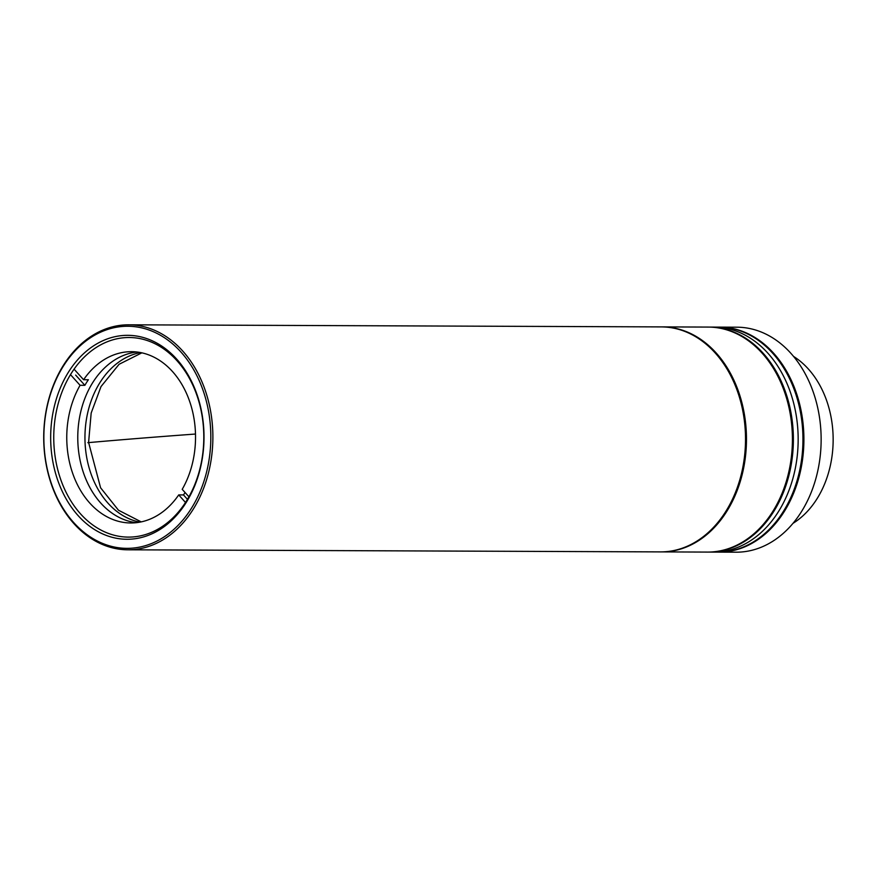 <?xml version="1.0" encoding="UTF-8"?>
<svg xmlns="http://www.w3.org/2000/svg" width="877" height="877" viewBox="0 0 877 877"><rect width="100%" height="100%" fill="white"/><g stroke="black" fill="none" stroke-linecap="round" stroke-linejoin="round"><path stroke-width="1.32" d="M43.85 443.828A112.497 84.576 90.2 0 1 123.591 324.994A112.497 84.576 90.2 0 1 128.744 324.808A112.497 84.576 90.2 0 1 212.749 430.793A112.497 84.576 90.2 0 1 133.008 549.616A112.497 84.576 90.2 0 1 127.856 549.802A112.497 84.576 90.2 0 1 43.85 443.828M127.856 549.802L660.502 551.896A112.497 84.576 -89.8 0 0 665.654 551.71A112.497 84.576 -89.8 0 0 745.494 436.308A112.497 84.576 -89.8 0 0 661.39 326.902L128.744 324.808M43.982 443.74A111.05 83.49 90.2 0 1 122.692 326.441A111.05 83.49 90.2 0 1 210.699 430.87A111.05 83.49 90.2 0 1 131.988 548.169A111.05 83.49 90.2 0 1 43.982 443.74M123.076 335.496A101.973 76.661 90.2 0 1 203.892 431.396A101.973 76.661 90.2 0 1 131.605 539.103A101.973 76.661 90.2 0 1 50.789 443.214A101.973 76.661 90.2 0 1 123.076 335.496M132.953 536.943A99.803 75.027 -89.8 0 0 203.782 434.564A99.803 75.027 -89.8 0 0 129.171 337.513A99.803 75.027 -89.8 0 0 124.6 337.678A99.803 75.027 -89.8 0 0 53.771 440.057A99.803 75.027 -89.8 0 0 128.382 537.108A99.803 75.027 -89.8 0 0 132.953 536.943M792.951 523.372A92.173 69.305 -89.8 0 0 833.15 440.068A92.173 69.305 -89.8 0 0 793.608 356.457M136.987 352.006A85.65 64.394 -89.8 0 0 77.768 437.108A85.65 64.394 -89.8 0 0 136.319 522.67A85.65 64.394 90.2 0 1 100.8 503.135A85.65 64.394 90.2 0 1 80.805 411.543A85.65 64.394 90.2 0 1 136.987 352.006M140.572 352.565A85.65 64.394 -89.8 0 0 84.948 437.141A85.65 64.394 -89.8 0 0 139.903 522.144M661.455 551.896L707.399 552.082A112.497 84.576 -89.8 0 0 712.552 551.896A112.497 84.576 -89.8 0 0 792.391 436.483A112.497 84.576 -89.8 0 0 708.287 327.077L662.343 326.902A112.497 84.576 90.2 0 1 746.448 436.308A112.497 84.576 90.2 0 1 666.608 551.71A112.497 84.576 90.2 0 1 661.455 551.896A112.497 84.576 90.2 0 1 660.984 551.896M74.381 369.491L83.589 379.73L88.369 379.752A85.65 64.394 -89.8 0 0 84.872 385.321L80.081 385.299L70.873 375.071M83.589 379.73A85.65 64.394 90.2 0 1 131.484 351.677A85.65 64.394 90.2 0 1 172.495 371.541A85.65 64.394 90.2 0 1 182.208 489.333L188.917 496.788M185.496 502.455L178.711 494.913A85.65 64.394 90.2 0 1 130.816 522.966A85.65 64.394 90.2 0 1 89.794 503.091A85.65 64.394 90.2 0 1 80.081 385.299M178.711 494.913L183.49 494.924A85.65 64.394 -89.8 0 0 185.08 492.523M183.49 494.924L187.448 499.331M75.663 375.082L84.872 385.321M718.406 552.115A112.497 84.576 -89.8 0 0 718.888 552.126A112.497 84.576 -89.8 0 0 724.04 551.94A112.497 84.576 -89.8 0 0 803.88 436.527A112.497 84.576 -89.8 0 0 719.776 327.121A112.497 84.576 -89.8 0 0 719.293 327.121M718.888 552.126L736.121 552.192A112.497 84.576 -89.8 0 0 741.262 552.006A112.497 84.576 -89.8 0 0 821.113 436.603A112.497 84.576 -89.8 0 0 736.998 327.198L719.776 327.121M708.759 327.088A112.497 84.576 90.2 0 1 709.241 327.088L714.031 327.099A112.497 84.576 90.2 0 1 798.136 436.505A112.497 84.576 90.2 0 1 718.296 551.918A112.497 84.576 90.2 0 1 713.144 552.104L717.934 552.115A112.497 84.576 90.2 0 0 723.076 551.929A112.497 84.576 90.2 0 0 802.926 436.527A112.497 84.576 90.2 0 0 718.811 327.121L714.031 327.099A112.497 84.576 90.2 0 1 798.136 436.505A112.497 84.576 90.2 0 1 718.296 551.918A112.497 84.576 90.2 0 1 713.144 552.104L708.364 552.082A112.497 84.576 90.2 0 1 707.882 552.082M709.241 327.088A112.497 84.576 90.2 0 1 793.356 436.494A112.497 84.576 90.2 0 1 713.505 551.896A112.497 84.576 90.2 0 1 708.364 552.082M87.864 442.677A734.104 29.971 -2.4 0 1 195.494 434.038M141.208 521.881L118.472 510.217L100.581 487.765L88.599 442.425L91.175 413.023L101.019 386.56L119.075 364.295L141.866 352.839"/></g></svg>
